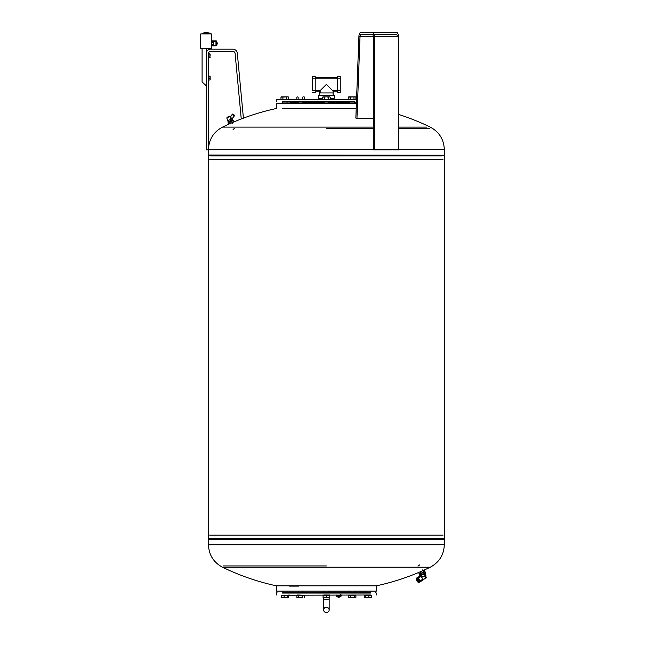 <?xml version="1.0" encoding="UTF-8"?>
<svg xmlns="http://www.w3.org/2000/svg" width="645" height="645" viewBox="0 0 645 645"><rect width="100%" height="100%" fill="white"/><g stroke="black" fill="none" stroke-linecap="round" stroke-linejoin="round"><path stroke-width="0.97" d="M208.464 56.945L208.464 54.946M208.464 56.389L208.464 55.277M323.613 598.665L323.613 609.976C323.806 608.259 324.733 607.332 326.386 607.203C328.071 607.364 328.998 608.291 329.16 609.976L329.16 598.665A2.773 0.718 180 0 1 326.386 599.382A2.773 0.718 180 0 1 323.613 598.665L323.613 609.976C323.709 608.783 322.718 611.758 326.386 612.75C330.087 611.71 329.039 608.767 329.16 609.976L329.16 597.77M418.984 573.244A3.056 0.685 -23.6 0 0 418.992 573.357A3.056 0.685 -23.6 0 0 421.83 572.865A3.056 0.685 -23.6 0 0 424.595 571.035A3.056 0.685 -23.6 0 0 424.587 570.914L424.208 570.051M424.329 571.414A2.636 0.597 156.4 0 1 424.378 571.478A2.636 0.597 156.4 0 1 423.281 572.534A2.636 0.597 156.4 0 1 419.548 573.59A2.636 0.597 156.4 0 1 419.54 573.51M424.079 571.631A2.636 0.597 156.4 0 1 423.168 572.284A2.636 0.597 156.4 0 1 419.863 573.47M423.62 571.954A2.499 0.564 156.4 0 1 423.104 572.284A2.499 0.564 156.4 0 1 420.411 573.357M420.645 576.098L424.579 576.622L425.958 577.976M424.652 572.833A2.636 0.597 -23.6 0 0 423.652 573.01M420.943 574.244A2.636 0.597 -23.6 0 0 420.193 575.074A2.636 0.597 -23.6 0 0 420.572 575.211A2.636 0.597 -23.6 0 0 423.41 574.3A2.636 0.597 -23.6 0 0 425.031 572.962L425.95 575.066A2.636 0.597 156.4 0 1 425.934 575.227A2.636 0.597 156.4 0 1 423.362 576.84M420.556 576.291A2.217 0.992 59.8 0 1 420.685 576.332A2.217 0.992 59.8 0 1 422.088 577.743A2.217 0.992 59.8 0 1 422.628 579.662A2.217 0.992 59.8 0 1 422.596 579.799M419.556 576.42A2.499 1.113 59.8 0 1 419.758 576.211A2.499 1.113 59.8 0 1 420.04 576.138A2.499 1.113 59.8 0 1 420.403 576.219A2.499 1.113 59.8 0 1 421.975 577.807A2.499 1.113 59.8 0 1 422.588 579.96A2.499 1.113 59.8 0 1 422.273 580.524A2.499 1.113 59.8 0 1 421.991 580.597M419.564 581.105A1.943 0.871 -120.2 0 0 419.306 579.936A1.943 0.871 -120.2 0 0 417.92 578.291M417.355 578.259A1.943 0.871 -120.2 0 0 417.363 579.936A1.943 0.871 -120.2 0 0 418.726 581.572M418.984 580.121A1.943 0.871 -120.2 0 0 417.033 578.444A1.943 0.871 -120.2 0 0 417.041 580.121A1.943 0.871 -120.2 0 0 418.992 581.798A1.943 0.871 -120.2 0 0 418.984 580.121M416.847 578.001A2.499 1.113 -120.2 0 0 416.565 578.073A2.499 1.113 -120.2 0 0 416.251 578.646A2.499 1.113 -120.2 0 0 416.855 580.798A2.499 1.113 -120.2 0 0 418.428 582.387A2.499 1.113 -120.2 0 0 418.79 582.459A2.499 1.113 -120.2 0 0 419.073 582.387A2.499 1.113 -120.2 0 0 418.936 579.952A2.499 1.113 -120.2 0 0 416.847 578.001M417.041 577.888A2.499 1.113 -120.2 0 0 416.751 577.96A2.499 1.113 -120.2 0 0 416.896 580.403A2.499 1.113 -120.2 0 0 418.984 582.346A2.499 1.113 -120.2 0 0 419.266 582.282A2.499 1.113 -120.2 0 0 419.258 580.121A2.499 1.113 -120.2 0 0 417.041 577.888M416.831 578.041A2.467 1.105 59.8 0 1 419.032 580.242A2.467 1.105 59.8 0 1 418.758 582.451A2.467 1.105 59.8 0 1 418.403 582.371A2.467 1.105 59.8 0 1 416.847 580.798A2.467 1.105 59.8 0 1 416.243 578.67A2.467 1.105 59.8 0 1 416.831 578.041M419.419 582.145A2.499 1.113 -120.2 0 0 419.613 582.08A2.499 1.113 -120.2 0 0 419.468 579.637A2.499 1.113 -120.2 0 0 417.379 577.694A2.499 1.113 -120.2 0 0 417.097 577.767A2.499 1.113 -120.2 0 0 416.783 578.331M416.783 578.363A2.467 1.105 59.8 0 1 417.371 577.726A2.467 1.105 59.8 0 1 419.508 579.799A2.467 1.105 59.8 0 1 419.435 582.121M418.444 581.734A1.661 0.742 59.8 0 1 417.057 580.435A1.661 0.742 59.8 0 1 416.96 578.807A1.661 0.742 59.8 0 1 417.146 578.759A1.661 0.742 59.8 0 1 418.541 580.057A1.661 0.742 59.8 0 1 418.637 581.685A1.661 0.742 59.8 0 1 418.444 581.734M418.782 581.596A1.943 0.871 -120.2 0 0 419.315 581.613M425.627 577.202L426.418 577.178L424.91 576.743M424.579 576.622A2.217 0.5 -23.6 0 0 425.716 575.735A2.217 0.5 -23.6 0 0 425.732 575.606M419.073 573.784L419.726 575.267L421.209 575.267A3.152 0.71 -23.6 0 0 421.37 575.227L424.112 574.066A3.152 0.71 -23.6 0 0 424.257 573.977L425.515 572.816A3.152 0.71 -23.6 0 0 425.507 572.768L424.853 571.285A3.152 0.71 156.4 0 1 424.862 571.325L423.612 572.494A3.152 0.71 156.4 0 1 423.459 572.575L420.717 573.744A3.152 0.71 156.4 0 1 420.564 573.784L419.073 573.784A3.152 0.71 156.4 0 1 419.065 573.744L419.315 573.51M420.564 573.784L421.209 575.267M420.717 573.744L421.37 575.227M423.459 572.575L424.112 574.066M423.612 572.494L424.257 573.977M424.862 571.325L425.515 572.816M230.539 123.098A3.056 0.685 -23.6 0 1 228.185 123.405A3.056 0.685 -23.6 0 1 231.426 121.26A3.056 0.685 -23.6 0 1 233.772 120.962L234.151 121.824M232.893 120.849A2.773 0.629 156.4 0 0 233.2 120.325L233.522 121.075A2.773 0.629 156.4 0 0 229.596 122.179M233.2 120.325A2.773 0.629 156.4 0 0 229.265 121.437A2.773 0.629 156.4 0 0 228.112 122.55A2.773 0.629 156.4 0 0 228.701 122.679M230.346 118.011A1.314 0.452 39.1 0 0 231.224 118.696L230.321 117.979L230.62 116.495L231.136 116.979M231.644 117.979L231.66 118.011A1.314 0.452 39.1 0 1 232.039 118.696L231.224 118.696M232.256 119.148A2.427 0.548 156.4 0 0 231.99 119.107A2.427 0.548 156.4 0 0 231.571 119.148L230.628 119.414A2.427 0.548 -23.6 0 1 231.571 119.148L231.636 119.132A2.443 0.548 -23.6 0 1 231.998 119.099A2.443 0.548 -23.6 0 1 232.248 119.132L231.636 119.132L232.273 119.099L232.756 120.212L230.531 120.825L230.039 119.712L228.491 120.462A2.427 0.548 -23.6 0 1 229.378 119.938A2.427 0.548 156.4 0 1 230.628 119.414L230.039 119.712M231.918 118.438L232.337 119.22A2.427 0.548 -23.6 0 1 232.345 119.269M234.103 114.955A1.314 0.452 -140.9 0 1 234.466 115.786A1.314 0.452 -140.9 0 1 232.789 114.955A1.314 0.452 -140.9 0 1 232.426 114.117A1.314 0.452 -140.9 0 1 234.103 114.955M231.353 120.784L231.732 121.97M232.426 114.117L230.62 116.495M229.072 116.423L228.338 116.681M227.919 120.994L227.975 121.252A2.427 0.548 -23.6 0 1 227.887 121.163A2.427 0.548 -23.6 0 1 227.919 120.994L227.919 120.994A2.443 0.548 -23.6 0 1 228.024 120.833A2.443 0.548 -23.6 0 1 228.435 120.494L227.911 120.978L228.419 122.05L230.531 120.825M228.548 122.663L227.975 121.268A2.427 0.548 156.4 0 0 228.088 121.284M228.435 120.494L228.491 120.462A2.427 0.548 156.4 0 0 228.008 120.873M229.435 119.906A2.443 0.548 -23.6 0 1 230.571 119.43M337.561 92.461L337.561 84.374L337.561 92.461L340.254 92.461L340.254 78.15L312.511 78.15L312.511 84.374L312.511 76.279L315.212 76.279L315.212 84.374L315.212 77.626L337.561 77.626L337.561 84.374L337.561 76.279L340.254 76.279L340.254 90.59L332.602 90.59M315.212 91.114L315.212 84.374L315.212 92.461L315.212 91.114L319.646 91.114L326.386 84.374L333.126 91.114L333.126 95.549L333.126 91.114L337.561 91.114M326.386 84.374L320.162 90.59L312.511 90.59L312.511 84.374L312.511 90.59M319.646 91.114L319.646 95.549M330.232 98.242L334.473 98.242L334.473 95.549L318.291 95.549L318.291 98.242L322.54 98.242M332.602 92.945L320.162 92.945L320.162 90.59M340.254 92.461L340.254 90.59M211.802 45.569L211.794 48.343L200.7 48.343L200.7 33.919L211.794 33.919L211.802 45.843L211.334 45.295L211.334 41.409L211.334 45.295L215.962 45.569L215.962 41.127L213.551 41.127L213.551 45.295L213.551 44.424L211.334 44.424M213.551 41.377L211.334 41.377M213.551 42.272L211.334 42.272M213.551 45.569L215.962 45.569M213.551 41.127L215.962 41.127M208.464 78.537L208.464 77.424M208.69 78.875L208.464 76.803M225.798 567.213L222.525 567.213A237.247 237.247 0 0 0 276.439 585.837L276.439 591.11L376.325 591.11L376.325 585.837A237.247 237.247 0 0 0 430.247 567.213L426.974 567.213M328.877 592.497L323.887 592.497M282.325 592.497L370.44 592.497M365.449 592.497L354.29 592.215L367.416 592.215M290.315 592.215L287.323 592.497M328.603 592.215L349.848 592.215M298.2 593.053L287.323 593.053M282.325 593.053L370.44 593.053M289.258 594.996L287.759 595.214L288.444 595.214L288.444 597.472L287.888 597.649M287.21 595.214L371.069 594.996M364.256 597.472L364.707 597.77L364.256 595.214L365.167 595.214L363.506 594.996M323.734 594.996L329.506 594.996M348.953 594.996L350.888 595.214M364.828 595.214L371.069 595.214M281.131 597.472L281.591 597.77L281.131 595.214L287.759 595.214L287.759 597.472L288.444 597.472L281.494 597.77L287.759 597.472M281.551 597.77L281.204 595.214M284.139 595.214L284.139 597.472M297.619 597.77L296.894 597.472M298.071 597.77L302.368 597.472L296.998 597.552M348.236 597.472L349.074 597.77L348.236 597.472L348.236 595.214L355.903 595.214L355.903 597.472L355.064 597.77L355.83 597.512M365.167 597.472L365.167 595.214L371.633 595.214L371.27 597.77L364.707 597.77L371.181 597.77M368.859 595.214L368.859 597.472M323.113 597.512L323 595.214L329.772 595.214L329.716 597.77L323.056 597.77L329.716 597.77L329.772 595.214M323.734 595.214L329.506 595.214M323.113 595.214L323.113 597.472M326.507 595.214L326.507 597.472M340.439 594.666L340.254 595.585L340.02 594.996M339.601 596.609A2.241 0.589 -168.6 0 0 340.439 596.448A2.241 0.589 -168.6 0 0 340.528 596.327A2.241 0.589 -168.6 0 0 340.189 595.907A2.241 0.589 -168.6 0 0 337.77 595.206A2.241 0.589 -168.6 0 0 336.134 595.44A2.241 0.589 -168.6 0 0 336.174 595.593A2.241 0.589 -168.6 0 0 336.48 595.859M340.721 594.996L340.616 595.432M341.769 594.996L341.503 595.948L341.35 594.996M336.98 596.786L339.472 597.157L336.98 596.786M336.996 596.786L339.512 597.077L336.996 596.786M337.117 596.214L337.585 596.423M337.698 596.456L339.625 596.504L339.512 597.077L339.625 596.504M339.415 596.246L336.908 595.956M337.601 596.359L338.407 596.818M338.149 596.778L337.666 596.617M338.391 596.407L337.19 596.641L338.448 597.367L337.714 596.923L338.343 596.657L339.077 597.109L338.448 597.367L339.125 596.851L338.343 596.657M365.449 593.053L354.565 593.053M208.545 539.099L208.464 544.735C208.867 554.902 213.551 562.4 222.525 567.213L430.247 567.213C439.213 562.4 443.897 554.902 444.3 544.735L444.3 539.293L443.728 538.599L209.044 538.599L208.545 539.099L444.22 539.099M276.439 585.837L376.325 585.837M209.044 538.599L443.728 538.599M209.044 155.719L444.3 155.719L443.728 155.719L444.22 155.227L208.545 155.227L209.044 155.719L443.728 155.719M208.383 420.685L208.383 453.427M208.383 421.241L208.464 155.719M208.464 421.241L208.464 453.427M444.22 155.227L208.464 155.026L208.464 149.89L206.247 149.89L206.247 53.616A4.442 4.442 0 0 1 210.689 49.173L232.885 49.173A4.442 4.442 0 0 1 237.304 53.196L243.423 118.333L241.214 118.543L235.094 53.406A2.217 2.217 0 0 0 232.885 51.398L210.689 51.398A2.217 2.217 0 0 0 208.464 53.616L208.464 149.89M444.3 155.026L444.3 149.584L208.464 149.584C208.867 139.417 213.551 131.927 222.525 127.113L225.798 127.113M426.974 127.113L398.465 127.113M373.326 127.113L222.525 127.113A237.247 237.247 0 0 1 242.762 118.398M234.691 128.21L233.079 129.452L234.853 128.274M356.209 108.481L282.349 108.481M356.403 103.208L276.439 103.208L276.439 108.481A237.247 237.247 0 0 0 243.407 118.148M210.802 159.21L441.97 159.21M429.626 128.379L398.465 128.379M373.326 128.379L326.386 128.379M443.107 159.21L209.657 159.21M443.107 535.108L209.657 535.108M418.081 566.108L419.685 564.867L417.912 566.044M223.138 565.939L326.386 565.939M208.464 79.182L208.69 76.231M208.464 77.279L208.69 77.787M208.69 78.166L208.69 77.731M208.464 79.657L208.851 76.828M210.157 79.795L210.157 79.238L209.996 80.012L208.851 80.012L208.851 76.054L209.996 76.054L210.157 76.828M208.464 76.416L210.157 76.263L210.157 79.238L209.996 76.481M208.851 78.464L209.996 78.464M206.247 48.343L206.247 53.616L206.247 48.343M206.247 85.801L202.087 81.915L206.247 85.801M211.794 41.127L211.334 41.409L211.794 41.127M211.802 45.843L216.123 45.843L216.123 45.295L211.802 45.295L211.802 41.409L216.123 41.409L216.123 40.853A0.556 0.556 0 0 1 216.647 41.232A0.556 0.556 0 0 0 216.123 40.853L216.123 41.409L216.647 41.232L216.123 41.409L216.712 43.175L216.123 41.409L211.334 41.409M211.802 40.853L216.123 40.853M210.407 33.919L210.407 33.363L202.087 33.363L202.087 33.919M211.802 45.295L216.647 45.464A0.556 0.556 0 0 1 216.123 45.843L216.712 43.521A0.556 0.556 0 0 0 216.712 43.175L217.236 42.997L216.647 41.232M216.647 45.464L217.236 43.699A1.113 1.113 0 0 0 217.236 42.997L216.712 43.175A0.556 0.556 0 0 1 216.712 43.521L217.236 43.699L216.712 43.521L216.123 45.295L216.647 45.464M302.916 592.497L302.916 591.11L323.911 591.11M287.041 591.11L287.041 592.497L351.235 592.215M328.603 103.208L328.603 102.103M324.161 103.208L324.161 102.103M282.607 103.208L282.607 102.103L282.607 103.208M354.29 103.208L354.29 102.103M349.848 103.208L349.848 102.103M287.041 103.208L287.041 102.103M356.427 102.66L354.29 102.66L356.427 102.66M349.848 102.66L328.603 102.66L349.848 102.66M356.451 102.103L282.325 102.103M323.887 102.103L328.877 102.103M354.565 101.547L282.325 101.547M287.323 101.547L298.2 101.547M333.086 98.242L333.086 99.604L356.54 99.604L276.439 99.604L276.439 101.547L276.995 102.103M329.506 99.604L323.266 99.386L329.506 99.604M303.819 99.604L297.579 99.386M287.944 99.604L281.704 99.386M288.154 96.831L288.67 97.129L288.67 99.386L280.978 99.386L280.978 97.129L288.154 96.831L281.938 96.831M288.67 97.129L287.71 96.831M286.743 99.386L286.743 97.129M282.905 99.386L282.905 97.129M296.853 99.386L296.853 97.129L296.853 99.386L304.545 99.386L304.521 97.113M355.403 96.831L355.911 97.129L355.911 99.386L348.227 99.386L348.227 97.129L355.403 96.831L349.187 96.831M355.911 97.129L354.952 96.831M353.992 99.386L353.992 97.129M350.146 99.386L350.146 97.129M324.161 102.378L302.916 102.378M298.482 102.378L290.315 102.378M356.435 102.378L354.29 102.378M349.848 102.378L328.603 102.378M208.69 53.769L208.464 54.64M208.69 56.389L208.69 55.277M208.69 57.905L208.464 57.308M208.464 54.365L208.464 56.937M210.157 57.615L210.157 56.962L209.996 57.776L208.851 57.776L208.851 54.212L208.464 57.453M208.851 56.155L209.996 56.155L210.157 55.18L209.996 54.212L208.851 53.89L209.996 53.89L210.157 54.704M209.996 54.212L209.996 56.155M330.232 97.129L329.264 96.831L330.232 97.129L330.232 99.386L322.54 99.386L322.54 97.129L326.386 96.831L323.5 96.831M324.459 99.386L324.459 97.129M328.305 99.386L328.305 97.129L326.386 96.831L329.264 96.831L328.305 97.129M329.716 96.831L329.264 96.831M302.69 99.386L302.69 97.129M304.545 99.386L304.545 97.129L303.618 96.831M296.853 97.129L297.78 96.831L296.853 97.129M298.845 99.386L298.845 97.129M355.879 595.214L355.879 597.472L355.153 597.77L355.879 597.472M354.428 595.214L354.428 597.472L355.153 597.77L352.525 597.77L354.428 597.472M350.614 597.472L352.525 597.77L349.437 597.77L350.614 597.472L350.614 595.214M348.985 597.77L348.26 597.472L349.437 597.77L348.26 597.472L348.26 595.214M288.444 595.214L288.42 597.512M297.579 594.996L303.811 595.214M296.861 597.472L297.7 597.77L296.861 597.472L296.861 595.214L304.537 595.214L304.537 597.472M302.368 595.214L302.368 597.472M298.538 595.214L298.538 597.472M361.119 32.25L372.221 32.25A4.442 2.217 90 0 1 374.439 36.692L374.439 149.89L373.326 149.89L373.326 36.692A2.217 1.113 -90 0 0 372.221 34.467L361.119 34.467A2.217 1.113 -90 0 0 360.015 36.523L356.959 118.261L355.847 118.091L358.91 36.362A4.442 2.217 90 0 1 361.119 32.25M374.439 149.89L398.465 149.89L398.465 36.692A4.442 2.217 -90 0 0 396.248 32.25L372.221 32.25M361.119 34.467L396.248 34.467A2.217 1.113 90 0 1 397.36 36.692L373.326 36.692M373.326 118.261L356.959 118.261M423.007 572.309A2.499 0.564 156.4 0 1 421.088 573.147M226.975 117.753A1.895 0.427 -23.6 0 1 228.112 116.793A1.895 0.427 -23.6 0 1 230.168 116.124A1.895 0.427 -23.6 0 1 230.442 116.229M227.129 118.188A2.169 0.492 -23.6 0 1 226.814 118.067A2.169 0.492 -23.6 0 1 228.161 116.971A2.169 0.492 -23.6 0 1 230.483 116.229A2.169 0.492 -23.6 0 1 230.684 116.253M208.464 544.735L444.3 544.735M208.464 539.293L444.3 539.293M442.139 155.913L210.625 155.913M210.625 538.406L442.139 538.406M398.465 36.692L374.439 36.692M373.318 36.362L358.91 36.362M373.326 36.523L360.015 36.523M418.992 573.357L418.613 572.494M420.193 575.074L420.613 576.033M425.756 575.663L426.168 577.936L422.346 580.161M419.758 576.211L417.097 577.767M416.96 578.807L420.177 576.928M422.491 569.938L425.418 576.63M421.87 576.138L420.016 571.897M421.854 579.807L418.637 581.685M422.273 580.524L419.613 582.08M420.693 575.985L420.113 576.324M425.716 575.735L425.934 575.227M228.564 124.275L228.185 123.405M227.887 121.163L226.814 118.067L230.281 116.1L230.789 116.334M230.152 122.542L229.701 121.502M232.023 118.785L234.466 115.786M230.781 123.977L230.346 122.993M231.998 122.268L232.434 123.26M228.112 122.55L228.435 123.292M332.199 99.604L332.199 98.258M312.511 92.461L315.212 92.461M320.573 98.258L320.573 99.604M319.686 99.604L319.686 98.242M349.848 592.497L349.848 591.11M324.161 592.497L324.161 591.11M365.723 592.497L365.723 591.11M282.607 592.497L282.607 591.11M370.166 592.497L370.166 591.11L370.166 592.497M328.603 592.497L328.603 591.11M276.995 592.497L276.439 593.053L276.439 594.996M340.31 595.609L341.503 595.948M336.23 594.996L336.134 595.44M336.787 596.617L336.174 595.593M339.472 597.157L340.439 596.448M376.325 594.996L376.325 593.053L375.769 592.497M208.464 538.599L208.464 453.983M444.3 538.599L444.3 155.719M444.3 149.584C443.897 139.417 439.213 131.927 430.247 127.113A237.247 237.247 0 0 0 398.465 114.383M202.087 81.915L202.087 48.069M210.407 33.363L206.247 32.25L202.087 33.363M289.549 586.112L298.498 586.112L289.549 586.112M302.916 102.103L302.916 103.208M281.494 96.831L280.978 97.129L281.494 96.831M348.743 96.831L348.227 97.129L348.743 96.831M323.056 96.831L322.54 97.129M304.029 96.831L304.496 97.105M298.482 102.103L298.482 103.208M354.29 592.497L354.29 591.11M298.482 592.497L298.482 591.11"/></g></svg>
